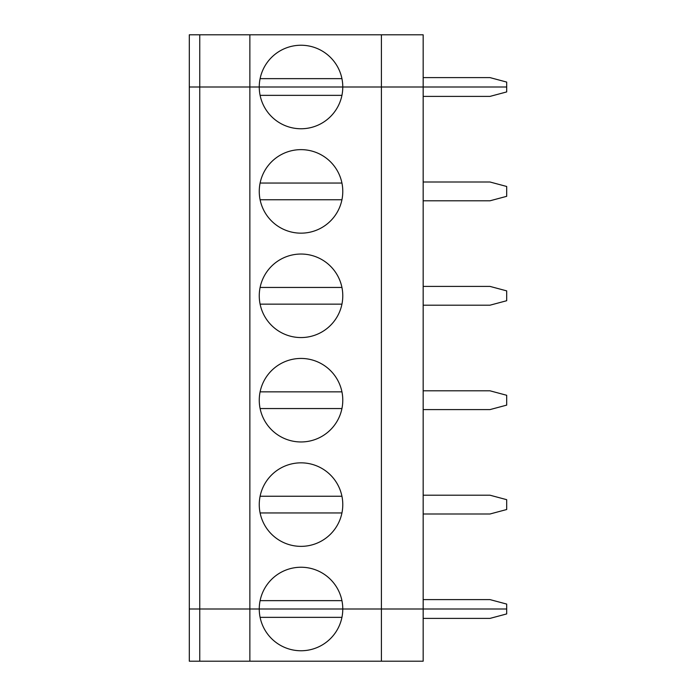 <?xml version="1.0" encoding="UTF-8"?>
<svg xmlns="http://www.w3.org/2000/svg" width="696" height="696" viewBox="0 0 696 696"><rect width="100%" height="100%" fill="white"/><g stroke="black" fill="none" stroke-linecap="round" stroke-linejoin="round"><path stroke-width="1.04" d="M260.104 617.352L341.936 617.352M423.168 96.396L489.984 96.396L506.688 91.924L506.688 87L342.78 87A41.76 41.76 0 0 0 301.02 45.24A41.76 41.76 0 0 0 259.26 87L249.864 87L249.864 609L423.168 609L423.168 661.2L249.864 661.2L249.864 609L189.312 609L189.312 34.8L423.168 34.8L423.168 87L381.408 87L381.408 34.8M199.752 661.2L199.752 609L189.312 609L189.312 661.2L249.864 661.2M381.408 661.2L381.408 609L506.688 609L506.688 604.076L489.984 599.604L423.168 599.604M423.168 618.396L489.984 618.396L506.688 613.924L506.688 609L423.168 609L423.168 87L506.688 87L506.688 82.076L489.984 77.604L423.168 77.604M199.752 34.8L199.752 87L189.312 87L199.752 87L199.752 609L259.26 609A41.76 41.76 0 0 0 301.02 650.76A41.76 41.76 0 0 0 342.78 609L381.408 609L381.408 87L249.864 87L249.864 34.8M341.936 78.648L260.104 78.648M199.752 87L249.864 87L199.752 87M259.26 609A41.76 41.76 0 0 1 301.02 567.24A41.76 41.76 0 0 1 342.78 609L259.26 609M260.104 512.952L341.936 512.952M341.936 391.848L260.104 391.848M259.26 295.8A41.76 41.76 0 0 1 321.9 259.634A41.76 41.76 0 0 1 321.9 331.966A41.76 41.76 0 0 1 259.26 295.8M260.104 304.152L341.936 304.152M423.168 305.196L489.984 305.196L506.688 300.724L506.688 290.876L489.984 286.404L423.168 286.404M423.168 409.596L489.984 409.596L506.688 405.124L506.688 395.276L489.984 390.804L423.168 390.804M341.936 496.248L260.104 496.248M260.104 408.552L341.936 408.552M259.26 400.2A41.76 41.76 0 0 1 321.9 364.034A41.76 41.76 0 0 1 321.9 436.366A41.76 41.76 0 0 1 259.26 400.2M423.168 513.996L489.984 513.996L506.688 509.524L506.688 499.676L489.984 495.204L423.168 495.204M341.936 600.648L260.104 600.648M259.26 504.6A41.76 41.76 0 0 1 321.9 468.434A41.76 41.76 0 0 1 321.9 540.766A41.76 41.76 0 0 1 259.26 504.6M342.78 87A41.76 41.76 0 0 1 301.02 128.76A41.76 41.76 0 0 1 259.26 87L342.78 87M259.26 191.4A41.76 41.76 0 0 1 321.9 155.234A41.76 41.76 0 0 1 321.9 227.566A41.76 41.76 0 0 1 259.26 191.4M260.104 95.352L341.936 95.352M423.168 200.796L489.984 200.796L506.688 196.324L506.688 186.476L489.984 182.004L423.168 182.004M341.936 183.048L260.104 183.048M341.936 287.448L260.104 287.448M260.104 199.752L341.936 199.752"/></g></svg>
